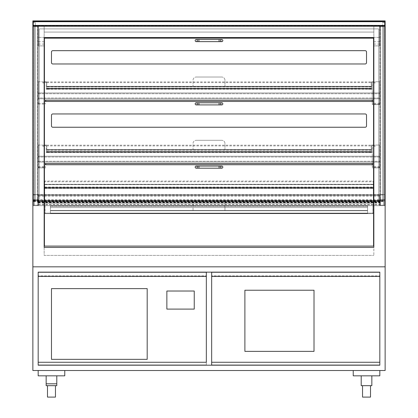 <?xml version="1.0" encoding="UTF-8"?>
<svg xmlns="http://www.w3.org/2000/svg" width="418" height="418" viewBox="0 0 418 418"><rect width="100%" height="100%" fill="white"/><g stroke="black" fill="none" stroke-linecap="round" stroke-linejoin="round"><path stroke-width="0.31" stroke-dasharray="2.09 1.57" d="M38.179 272.144L379.821 272.144L379.821 365.196L38.179 365.196L38.179 272.144L379.821 272.144L379.821 276.397L211.66 276.397L211.66 272.144L211.66 365.196L211.66 362.27L211.66 364.93L211.66 362.27L379.821 362.27L379.821 364.93L379.821 362.27L211.66 362.27L379.821 362.27L379.821 365.196L206.34 365.196L206.34 362.27L206.34 364.93L206.34 362.27L38.179 362.27L38.179 364.93L38.179 362.27L206.34 362.27L38.179 362.27L38.179 365.196L206.34 365.196L206.34 272.144L206.34 276.397L206.34 272.411L206.34 276.397L38.179 276.397L38.179 272.144M385.135 266.825L385.135 370.515L32.865 370.515L32.865 266.825L385.135 266.825L32.865 266.825L32.865 205.677L44.162 205.677L44.162 255.393L373.838 255.393L44.162 255.393L44.162 247.419L373.838 247.419L373.838 255.393L373.838 205.677L385.135 205.677L32.865 205.677L32.865 266.825L385.135 266.825L385.135 205.677L385.135 266.825L32.865 266.825L32.865 26.219L385.135 26.219L385.135 266.825M38.179 370.515L38.179 375.829L64.769 375.829L64.769 370.515L38.179 370.515L64.769 370.515M379.821 370.515L379.821 375.829L353.231 375.829L353.231 370.515L379.821 370.515L353.231 370.515M56.791 375.829L46.158 375.829L46.158 383.808L56.791 383.808L46.158 383.808L56.791 383.808L46.158 383.808L46.158 385.668L56.791 385.668L46.158 385.668L56.791 385.668L56.791 375.829L56.791 383.808L56.791 375.829L46.158 375.829L46.158 385.668L46.158 383.808L56.791 383.808L46.158 383.808L46.158 375.829L56.791 375.829M47.485 385.668L47.485 397.1L55.463 397.1L47.485 397.1L55.463 397.1L55.463 385.668L47.485 385.668L55.463 385.668M370.515 385.668L362.537 385.668L370.515 385.668L362.537 385.668L370.515 385.668L370.515 397.1L362.537 397.1L370.515 397.1L362.537 397.1L362.537 385.668M371.842 385.668L361.209 385.668L371.842 385.668L361.209 385.668L361.209 375.829L371.842 375.829L361.209 375.829L361.209 385.668L361.209 375.829L371.842 375.829L371.842 385.668M38.179 364.93L206.34 364.93L38.179 364.93L206.34 364.93L206.34 275.864L38.179 275.864L206.34 275.864L206.34 364.93L38.179 364.93L38.179 275.864L38.179 364.93M38.179 276.397L206.34 276.397L38.179 276.397L38.179 272.411L206.34 272.411L38.179 272.411L38.179 276.397M379.821 364.93L211.66 364.93L211.66 275.864L379.821 275.864L211.66 275.864L211.66 364.93L379.821 364.93L211.66 364.93L379.821 364.93L379.821 275.864L379.821 364.93M379.821 276.397L211.66 276.397L211.66 272.411L211.66 276.397L379.821 276.397L379.821 272.411L379.821 276.397M379.821 272.411L211.66 272.411L379.821 272.411M44.428 205.677L44.428 213.123L44.428 205.677L373.572 205.677L373.572 213.123L44.428 213.123L373.572 213.123L373.572 205.677L44.428 205.677L373.572 205.677M373.838 247.419L373.838 37.515L44.162 37.515L44.162 247.419M372.908 205.677L372.908 213.65L367.589 213.65L372.908 213.65L372.908 205.677L367.589 205.677L367.589 213.65L45.092 213.65L50.411 213.65L50.411 205.943L50.411 213.65L367.589 213.389L50.411 213.389L367.589 213.389L367.589 210.729L50.411 210.729L50.411 213.389L50.411 210.463L193.048 210.463L193.048 204.35A3.192 3.192 0 0 1 196.241 201.157L221.759 201.157A3.192 3.192 0 0 1 224.952 204.35A3.192 3.192 0 0 0 221.759 201.157L196.241 201.157A3.192 3.192 0 0 0 193.048 204.35L193.048 210.463L224.952 210.463L224.952 204.35L224.952 210.463L367.589 210.463L50.411 210.463L50.411 213.65L367.589 213.65L50.411 213.389L367.589 213.389L367.589 206.21L367.589 207.537L50.411 207.537L367.589 207.537L367.589 205.943L367.589 213.65L50.411 213.65L50.411 205.677L50.411 213.65L367.589 213.65L367.589 210.463L50.411 210.463L367.589 210.463L367.589 210.729L50.411 210.729L50.411 213.389L367.589 213.65L367.589 205.677L372.908 205.677M45.092 205.677L45.092 213.65L45.092 205.677L50.411 205.677L45.092 205.677M50.411 206.21L50.411 205.677L50.411 206.21L367.589 206.21L367.589 205.677L367.589 206.21L50.411 206.21M367.589 210.729L50.411 210.729L367.589 210.729L50.411 210.729L367.589 210.729L367.589 213.389L367.589 210.729M44.695 184.364L44.695 205.677L44.695 187.865L44.695 205.677L373.305 205.677L44.695 205.677L373.305 205.677L44.695 205.677L44.695 187.865L373.305 187.865L44.695 187.865L373.305 187.865L373.305 184.275L373.305 188.131L44.695 188.131L373.305 188.131L373.305 184.542L373.305 205.677L373.305 187.865L44.695 187.865L44.695 184.364L373.305 184.364M373.305 205.677L373.305 188.131L373.305 205.677M44.695 184.631L44.695 188.398L44.695 188.131L373.305 188.131L44.695 188.131L44.695 184.631L373.305 184.631M44.695 184.542L373.305 184.542M44.695 188.398L373.305 188.398L44.695 188.398M44.695 188.131L373.305 188.131L44.695 188.131M44.695 184.275L373.305 184.275M373.305 188.022L373.305 181.051L373.305 188.022L44.695 188.022L44.695 181.778L373.305 181.778M44.695 181.778L44.695 181.051L373.305 181.051M44.695 181.051L44.695 187.295L373.305 187.295M44.695 187.295L44.695 188.022M33.262 205.144L33.262 202.218L32.996 202.218L32.996 205.677L32.996 26.219L32.996 202.218L33.262 202.218L33.262 26.219L33.262 205.144L37.782 205.144L33.262 205.144M37.782 202.218L37.782 26.219L38.048 26.219L38.048 202.218L37.782 202.218L37.782 26.219L38.048 26.219L38.048 205.677L38.048 202.218L37.782 202.218M38.048 205.677L32.996 205.677L38.048 205.677M32.996 26.219L33.262 26.219L32.996 26.219M385.004 205.677L379.952 205.677L385.004 205.677L385.004 202.218L384.738 202.218L384.738 26.219L384.738 205.144L380.218 205.144L380.218 26.219L380.218 202.218L379.952 202.218L379.952 205.677L379.952 26.219L379.952 202.218L380.218 202.218L380.218 205.144L384.738 205.144L384.738 202.218L385.004 202.218L385.004 26.219L384.738 26.219L385.004 26.219L385.004 205.677M380.218 26.219L379.952 26.219L380.218 26.219M373.572 82.952L375.218 82.952L375.218 81.782L375.218 82.952L373.838 82.952M379.737 92.948L38.263 92.948L38.263 93.747L38.263 92.948L379.737 92.948L379.737 98.8L379.737 93.747L379.737 98.8L38.263 98.8L38.263 98L38.263 98.8L379.737 98.8L379.737 92.948L38.263 92.948L38.263 104.594L38.263 81.782L38.263 92.948L379.737 92.948L379.737 93.747L379.737 92.942L379.737 104.594L379.737 81.782L375.218 81.782L379.737 81.782L379.737 92.948L372.297 92.948L372.297 82.952L372.297 100.263M373.838 104.594L379.737 104.594L372.297 104.594L372.297 92.948M373.572 104.594L372.297 104.594L372.297 101.459M373.572 146.227L375.218 146.227L375.218 145.062L375.218 146.227L373.838 146.227M379.737 156.227L38.263 156.227L38.263 157.022L38.263 156.227L379.737 156.227L379.737 162.074L38.263 162.074L38.263 157.022L38.263 162.074L379.737 162.074L38.263 162.074L38.263 157.022L38.263 162.074L379.737 162.074L379.737 156.227L379.737 157.022L379.737 156.227L38.263 156.227L38.263 167.869L38.263 145.062L38.263 156.227L379.737 156.222L379.737 167.869L379.737 145.062L375.218 145.062L379.737 145.062L379.737 156.227L372.297 156.227L372.297 146.227L372.297 163.537M372.297 164.734L372.297 167.869L373.572 167.869L372.297 167.869L372.297 156.227M379.737 167.869L373.838 167.869L379.737 167.869M44.162 82.952L42.782 82.952L42.782 81.782L42.782 82.952L44.428 82.952M45.703 101.459L45.703 100.263M45.703 92.942L38.263 92.942L38.263 98L38.263 92.948M38.263 81.782L42.782 81.782L38.263 81.782M44.162 104.594L44.428 104.594M44.162 146.227L42.782 146.227L42.782 145.062L42.782 146.227L44.428 146.227M45.703 164.734L45.703 163.537M45.703 156.222L38.263 156.222M38.263 145.062L42.782 145.062L38.263 145.062M38.263 167.869L44.162 167.869L38.263 167.869M44.428 167.869L45.703 167.869L44.428 167.869M38.263 98L38.263 98.8L379.737 98.8L38.263 98.8L38.263 93.747L38.263 98L379.737 98L38.263 98M44.428 145.062L46.769 145.062L46.769 152L49.428 152L49.428 152.528L46.236 152.528L46.236 145.589L44.428 145.589M44.162 145.589L43.577 145.589L43.577 145.062L44.162 145.062M46.236 145.589L43.577 145.589L43.577 145.062L46.769 145.062L46.769 152L49.428 152L49.428 152.528L46.236 152.528L46.236 145.589M373.572 81.782L371.231 81.782L371.231 88.721L368.571 88.721L368.571 89.253L371.764 89.253L371.764 82.315L373.572 82.315M373.838 82.315L374.423 82.315L374.423 81.782L373.838 81.782M371.764 82.315L374.423 82.315L374.423 81.782L371.231 81.782L371.231 88.721L368.571 88.721L368.571 89.253L371.764 89.253L371.764 82.315M373.572 145.062L371.231 145.062L371.231 152L368.571 152L368.571 152.528L371.764 152.528L371.764 145.589L373.572 145.589M373.838 145.589L374.423 145.589L374.423 145.062L373.838 145.062M371.764 145.589L374.423 145.589L374.423 145.062L371.231 145.062L371.231 152L368.571 152L368.571 152.528L371.764 152.528L371.764 145.589M44.428 81.782L46.769 81.782L46.769 88.721L49.428 88.721L49.428 89.253L46.236 89.253L46.236 82.315L44.428 82.315M44.162 82.315L43.577 82.315L43.577 81.782L44.162 81.782M46.236 82.315L43.577 82.315L43.577 81.782L46.769 81.782L46.769 88.721L49.428 88.721L49.428 89.253L46.236 89.253L46.236 82.315M371.231 151.379L371.231 149.607L46.769 149.607L193.048 149.607L193.048 143.489A3.192 3.192 0 0 1 196.241 140.302A3.192 3.192 0 0 0 193.048 143.489L193.048 149.607L371.231 149.607L371.231 152.262L46.769 152.262L371.231 152.262L46.769 152L371.231 152L371.231 149.874L371.231 152L46.769 152L46.769 149.874L371.231 149.874L46.769 149.874L46.769 149.607L46.769 152.497L46.769 149.874L46.769 152L371.231 152L371.231 149.874L46.769 149.874L46.769 152.262L46.769 149.607L46.769 149.874L371.231 149.874L371.231 149.607L46.769 149.607L371.231 149.607L371.231 152.152L46.769 152.152L371.231 152.152L371.231 151.379L46.769 151.379M371.231 88.104L371.231 86.327L46.769 86.327L193.048 86.327L193.048 80.214A3.192 3.192 0 0 1 196.241 77.022A3.192 3.192 0 0 0 193.048 80.214L193.048 86.327L371.231 86.327L371.231 88.987L46.769 88.987L371.231 88.987L371.231 88.721L46.769 88.721L371.231 88.721L371.231 86.594L371.231 88.721L46.769 88.721L46.769 86.594L371.231 86.594L46.769 86.594L46.769 86.327L46.769 89.217L46.769 86.594L46.769 88.721L371.231 88.721L371.231 86.594L46.769 86.594L46.769 88.987L46.769 86.327L46.769 86.594L371.231 86.594L371.231 86.327L46.769 86.327L371.231 86.327L371.231 88.877L46.769 88.877L46.769 81.907L46.769 88.877L371.231 88.877L371.231 88.104L46.769 88.104M371.231 150.041L46.769 150.041M371.231 151.541L46.769 151.541M371.231 150.13L46.769 150.13M371.231 152.497L46.769 152.497M371.231 86.766L46.769 86.766M371.231 88.266L46.769 88.266M371.231 86.855L46.769 86.855M371.231 89.217L46.769 89.217M371.231 151.426L371.231 145.182L371.231 152.152L371.231 151.426L46.769 151.426L46.769 145.908L371.231 145.908M46.769 145.908L46.769 151.426M46.769 145.182L371.231 145.182M371.231 88.877L371.231 81.907L371.231 88.877M46.769 81.907L371.231 81.907M46.769 82.633L371.231 82.633M46.769 88.151L371.231 88.151M44.162 45.891L38.315 45.891L38.315 26.219L38.315 45.891L44.162 45.891L44.162 37.385L38.315 37.385L44.162 37.385L44.162 26.219L38.315 26.219L44.162 26.219L44.162 37.515M373.838 45.891L379.685 45.891L379.685 26.219L379.685 45.891L373.838 45.891L373.838 37.385L379.685 37.385L373.838 37.385L373.838 26.219L379.685 26.219L373.838 26.219L373.838 37.515M44.162 32.066L44.162 26.219L44.162 32.066L373.838 32.066L373.838 26.219L44.162 26.219L373.838 26.219L373.838 32.066L44.162 32.066M33.132 25.42L33.132 25.953L384.868 25.953L384.868 21.166L33.132 21.166L33.132 25.42L384.868 25.42M384.868 25.953L384.868 21.166L33.132 21.166L33.132 25.953L384.868 25.953M32.865 26.219L385.135 26.219L385.135 20.9L32.865 20.9L32.865 26.219L385.135 26.219M35.258 22.494L35.258 25.686L35.258 22.494L33.398 22.494L33.398 21.433L384.602 21.433L384.602 22.494L382.742 22.494L382.742 25.686L35.258 25.686L382.742 25.686L382.742 22.494L384.602 22.494L384.602 21.433L33.398 21.433L33.398 22.494L35.258 22.494M44.428 164.734L373.572 164.734L373.572 246.087L44.428 246.087L44.428 164.734M52.804 113.952A1.327 1.327 0 0 0 51.477 115.284L51.477 125.917A1.327 1.327 0 0 0 52.804 127.244L365.196 127.244A1.327 1.327 0 0 0 366.523 125.917L366.523 115.284A1.327 1.327 0 0 0 365.196 113.952L52.804 113.952M44.428 101.459L373.572 101.459L373.572 163.537L44.428 163.537L44.428 101.459M52.804 50.677A1.327 1.327 0 0 0 51.477 52.004L51.477 62.643A1.327 1.327 0 0 0 52.804 63.97L365.196 63.97A1.327 1.327 0 0 0 366.523 62.643L366.523 52.004A1.327 1.327 0 0 0 365.196 50.677L52.804 50.677M373.572 38.179L373.572 100.263L44.428 100.263L44.428 38.179L373.572 38.179M222.825 167.127A1.066 1.066 0 0 1 221.759 168.188A1.066 1.066 0 0 1 220.699 167.127A1.066 1.066 0 0 1 221.759 166.061A1.066 1.066 0 0 1 222.825 167.127M195.175 167.127A1.066 1.066 0 0 1 196.241 166.061A1.066 1.066 0 0 1 197.301 167.127A1.066 1.066 0 0 1 196.241 168.188A1.066 1.066 0 0 1 195.175 167.127M222.825 103.852A1.066 1.066 0 0 1 221.759 104.913A1.066 1.066 0 0 1 220.699 103.852A1.066 1.066 0 0 1 221.759 102.786A1.066 1.066 0 0 1 222.825 103.852M195.175 103.852A1.066 1.066 0 0 1 196.241 102.786A1.066 1.066 0 0 1 197.301 103.852A1.066 1.066 0 0 1 196.241 104.913A1.066 1.066 0 0 1 195.175 103.852M222.825 40.572A1.066 1.066 0 0 1 221.759 41.638A1.066 1.066 0 0 1 220.699 40.572A1.066 1.066 0 0 1 221.759 39.511A1.066 1.066 0 0 1 222.825 40.572M195.175 40.572A1.066 1.066 0 0 1 196.241 39.511A1.066 1.066 0 0 1 197.301 40.572A1.066 1.066 0 0 1 196.241 41.638A1.066 1.066 0 0 1 195.175 40.572M33.398 21.433L45.358 21.407L33.398 21.433M384.602 21.433L372.642 21.407L384.602 21.433M379.685 201.048L379.685 200.138L384.602 200.138L384.602 201.048L379.685 201.048L379.685 204.611L379.685 195.525L379.685 200.138M379.685 195.525L373.838 195.519L379.685 195.525M384.602 200.138L384.602 201.048M33.398 200.138L38.315 200.138L38.315 200.718L38.315 195.519L38.315 204.611L38.315 201.048L33.398 201.048L33.398 199.778L384.602 199.778M38.315 200.718L379.685 200.718M33.398 199.778L33.398 194.579L384.602 194.569L33.398 194.558L33.398 201.048M38.315 201.079L379.685 201.079M33.398 200.577L384.602 200.577M38.315 202.244L379.685 202.244M38.315 204.512L379.685 204.512M38.315 203.179L379.685 203.179M38.315 202.709L379.685 202.709M38.315 201.048L38.315 200.138M38.315 195.519L44.162 195.519L38.315 195.525M44.428 195.519L373.572 195.519L44.428 195.525M38.315 201.319L44.162 201.319L38.315 201.319M38.315 201.241L379.685 201.241M33.398 200.468L384.602 200.468M44.162 201.957L38.315 201.957L38.315 205.677L38.315 201.957L38.315 204.747L38.315 201.957L379.685 201.957L379.685 205.677L379.685 201.957L379.685 204.747L379.685 201.957L373.838 201.957M44.428 201.957L373.572 201.957M44.162 203.153L373.838 203.153M38.315 202.678L379.685 202.678M38.315 202.547L379.685 202.547M44.428 203.153L373.572 203.153M38.315 205.677L379.685 205.677L38.315 205.677M382.742 26.135L35.258 26.135L35.258 25.472L382.742 25.472L382.742 200.635L382.742 25.472M382.742 199.971L33.398 199.971L35.258 199.971L35.258 200.635L35.258 26.135M35.258 200.635L382.742 200.635M35.258 199.971L35.258 25.472M33.398 199.971L33.398 21.574L384.602 21.574L33.398 21.574M384.602 199.752L378.755 199.741L378.755 28.889L39.245 28.889L39.245 199.741L33.398 199.741L33.398 21.344L384.602 21.349L384.602 199.752L384.602 21.349L384.602 199.741L378.755 199.752L378.755 28.894L39.245 28.894L39.245 199.752L33.398 199.752L33.398 21.349L384.602 21.344M384.602 199.971L384.602 21.574M383.541 26.486L380.349 26.486L383.541 26.486L383.541 205.144L383.541 26.486M380.349 205.144L384.602 205.144L380.349 205.144L380.349 26.486L380.349 205.144M384.602 22.494L383.541 22.494L384.602 22.494L384.602 205.144L384.633 22.494L384.633 205.144L384.602 22.494M34.459 26.486L37.651 26.486L34.459 26.486L34.459 205.144L37.651 205.144L37.651 26.486L37.651 205.144L33.398 205.144L34.459 205.144L34.459 26.486M33.398 22.494L34.459 22.494L33.398 22.494L33.398 205.144L33.367 22.494L33.367 205.144L33.398 22.494M33.398 199.741L33.398 21.344M224.952 143.489A3.192 3.192 0 0 0 221.759 140.302A3.192 3.192 0 0 1 224.952 143.489L224.952 149.607L224.952 143.489M196.241 140.302L221.759 140.302L196.241 140.302M371.231 149.874L46.769 149.874L371.231 149.874M224.952 80.214A3.192 3.192 0 0 0 221.759 77.022A3.192 3.192 0 0 1 224.952 80.214L224.952 86.327L224.952 80.214M196.241 77.022L221.759 77.022L196.241 77.022M371.231 86.594L46.769 86.594L371.231 86.594M147.188 288.629L147.188 359.349L51.477 359.349L51.477 288.629L147.188 288.629M314.017 290.223L314.017 351.371L244.891 351.371L244.891 290.223L314.017 290.223M166.86 291.022L166.86 309.101L194.245 309.101L194.245 291.022L166.86 291.022M44.695 187.06L373.305 187.06M44.695 187.416L373.305 187.416M44.695 187.327L373.305 187.327M44.695 187.149L373.305 187.149M379.737 104.087L372.297 104.087M379.737 103.262L373.838 103.262M373.572 103.262L372.297 103.262M379.737 167.362L372.297 167.362M379.737 166.536L373.838 166.536M373.572 166.536L372.297 166.536M38.263 103.262L44.162 103.262M44.428 103.262L45.703 103.262M38.263 104.087L45.703 104.087M38.263 166.536L44.162 166.536M44.428 166.536L45.703 166.536M38.263 167.362L45.703 167.362M379.737 157.022L38.263 157.022L379.737 157.022M38.263 161.275L379.737 161.275L38.263 161.275M38.263 93.747L379.737 93.747L38.263 93.747M44.162 44.062L38.315 44.062M44.162 41.753L38.315 41.753M373.838 44.062L379.685 44.062M373.838 41.753L379.685 41.753M33.132 21.699L384.868 21.699M219.105 168.188L219.105 166.061M198.895 168.188L198.895 166.061M219.105 104.913L219.105 102.786M198.895 104.913L198.895 102.786M219.105 41.638L219.105 39.511M198.895 41.638L198.895 39.511M38.315 196.131L44.162 196.131M44.428 196.131L373.572 196.131M373.838 196.131L379.685 196.131M38.315 200.875L44.162 200.875M44.428 200.875L373.572 200.875M373.838 200.875L379.685 200.875M44.428 201.319L373.572 201.319L44.428 201.319M373.838 201.319L379.685 201.319L373.838 201.319M33.398 201.361L384.602 201.361M33.398 201.246L384.602 201.246M33.398 194.934L384.602 194.934M367.589 205.943L50.411 205.943M367.589 205.677L50.411 205.677M38.315 204.611L379.685 204.611M38.315 202.218L379.685 202.218M33.398 201.57L384.602 201.57M33.398 194.558L384.602 194.558M38.315 204.747L379.685 204.747"/><path stroke-width="0.63" d="M38.179 272.144L379.821 272.144L379.821 365.196L38.179 365.196L38.179 272.144L206.34 272.144L206.34 276.397L38.179 276.397L38.179 272.144M385.135 370.515L385.135 266.825L32.865 266.825L32.865 370.515L385.135 370.515M38.179 370.515L38.179 375.829L64.769 375.829L64.769 370.515M379.821 370.515L379.821 375.829L353.231 375.829L353.231 370.515M46.158 375.829L46.158 385.668L56.791 385.668L56.791 383.808L46.158 383.808L56.791 383.808L56.791 375.829L46.158 375.829M55.463 385.668L55.463 397.1L47.485 397.1L47.485 385.668M362.537 385.668L362.537 397.1L370.515 397.1L370.515 385.668M361.209 385.668L371.842 385.668L371.842 375.829L361.209 375.829L361.209 385.668M206.34 362.27L206.34 272.144L211.66 272.144L211.66 276.397L379.821 276.397L379.821 272.144L211.66 272.144L211.66 365.196L211.66 362.27L379.821 362.27L379.821 365.196L38.179 365.196L38.179 362.27L206.34 362.27M373.572 205.677L373.838 205.677L373.838 247.419L44.162 247.419L44.162 205.677L44.428 205.677M44.162 247.419L44.162 37.515L373.838 37.515L373.838 247.419M32.865 266.825L385.135 266.825L385.135 26.219L32.865 26.219L32.865 266.825M373.838 82.952L373.572 82.952M373.838 104.594L373.572 104.594M372.297 100.263L372.297 101.459M373.838 146.227L373.572 146.227M373.838 167.869L373.572 167.869L373.838 167.869M372.297 163.537L372.297 164.734M44.428 82.952L44.162 82.952M45.703 100.263L45.703 101.459M44.162 104.594L44.428 104.594M44.428 146.227L44.162 146.227M45.703 163.537L45.703 164.734M44.162 167.869L44.428 167.869L44.162 167.869M44.428 145.589L44.162 145.589M44.162 145.062L44.428 145.062M373.572 82.315L373.838 82.315M373.838 81.782L373.572 81.782M373.572 145.589L373.838 145.589M373.838 145.062L373.572 145.062M44.428 82.315L44.162 82.315M44.162 81.782L44.428 81.782M44.162 37.515L44.162 45.891M373.838 37.515L373.838 45.891M385.135 26.219L385.135 20.9L32.865 20.9L32.865 21.699L385.135 21.699M385.135 25.42L32.865 25.42L32.865 26.219M32.865 25.42L32.865 21.699M373.572 164.734L44.428 164.734L44.428 246.087L373.572 246.087L373.572 164.734M51.477 115.284A1.327 1.327 0 0 1 52.804 113.952L365.196 113.952A1.327 1.327 0 0 1 366.523 115.284L366.523 125.917A1.327 1.327 0 0 1 365.196 127.244L52.804 127.244A1.327 1.327 0 0 1 51.477 125.917L51.477 115.284M373.572 101.459L44.428 101.459L44.428 163.537L373.572 163.537L373.572 101.459M51.477 52.004A1.327 1.327 0 0 1 52.804 50.677L365.196 50.677A1.327 1.327 0 0 1 366.523 52.004L366.523 62.643A1.327 1.327 0 0 1 365.196 63.97L52.804 63.97A1.327 1.327 0 0 1 51.477 62.643L51.477 52.004M373.572 100.263L373.572 38.179L44.428 38.179L44.428 100.263L373.572 100.263M222.825 167.127A1.066 1.066 0 0 1 221.759 168.188A1.066 1.066 0 0 1 220.699 167.127A1.066 1.066 0 0 1 221.759 166.061A1.066 1.066 0 0 1 222.825 167.127A1.066 1.066 0 0 1 221.759 168.188A1.066 1.066 0 0 1 220.699 167.127A1.066 1.066 0 0 1 221.759 166.061A1.066 1.066 0 0 1 222.825 167.127M197.301 167.127A1.066 1.066 0 0 0 196.241 166.061A1.066 1.066 0 0 0 195.175 167.127A1.066 1.066 0 0 0 196.241 168.188A1.066 1.066 0 0 0 197.301 167.127M222.825 103.852A1.066 1.066 0 0 1 221.759 104.913A1.066 1.066 0 0 1 220.699 103.852A1.066 1.066 0 0 1 221.759 102.786A1.066 1.066 0 0 1 222.825 103.852A1.066 1.066 0 0 1 221.759 104.913A1.066 1.066 0 0 1 220.699 103.852A1.066 1.066 0 0 1 221.759 102.786A1.066 1.066 0 0 1 222.825 103.852M197.301 103.852A1.066 1.066 0 0 0 196.241 102.786A1.066 1.066 0 0 0 195.175 103.852A1.066 1.066 0 0 0 196.241 104.913A1.066 1.066 0 0 0 197.301 103.852M222.825 40.572A1.066 1.066 0 0 1 221.759 41.638A1.066 1.066 0 0 1 220.699 40.572A1.066 1.066 0 0 1 221.759 39.511A1.066 1.066 0 0 1 222.825 40.572A1.066 1.066 0 0 1 221.759 41.638A1.066 1.066 0 0 1 220.699 40.572A1.066 1.066 0 0 1 221.759 39.511A1.066 1.066 0 0 1 222.825 40.572M197.301 40.572A1.066 1.066 0 0 0 196.241 39.511A1.066 1.066 0 0 0 195.175 40.572A1.066 1.066 0 0 0 196.241 41.638A1.066 1.066 0 0 0 197.301 40.572M44.162 195.519L44.428 195.519L44.162 195.525M373.572 195.519L373.838 195.519L373.572 195.525M44.162 201.957L44.428 201.957M373.572 201.957L373.838 201.957M44.162 203.153L44.428 203.153M373.572 203.153L373.838 203.153M147.188 288.629L147.188 359.349L51.477 359.349L51.477 288.629L147.188 288.629M314.017 290.223L314.017 351.371L244.891 351.371L244.891 290.223L314.017 290.223M166.86 291.022L166.86 309.101L194.245 309.101L194.245 291.022L166.86 291.022M373.838 103.262L373.572 103.262M373.838 166.536L373.572 166.536M44.162 103.262L44.428 103.262M44.162 166.536L44.428 166.536M219.105 168.188L198.895 168.188L198.895 166.061L219.105 166.061L219.105 168.188L221.759 168.188M219.105 104.913L198.895 104.913L198.895 102.786L219.105 102.786L219.105 104.913L221.759 104.913M219.105 41.638L198.895 41.638L198.895 39.511L219.105 39.511L219.105 41.638L221.759 41.638M44.162 196.131L44.428 196.131M373.572 196.131L373.838 196.131M44.162 200.875L44.428 200.875M373.572 200.875L373.838 200.875M44.162 201.319L44.428 201.319L44.162 201.319M373.572 201.319L373.838 201.319L373.572 201.319M219.105 166.061L221.759 166.061M198.895 168.188L196.241 168.188M198.895 166.061L196.241 166.061M219.105 102.786L221.759 102.786M198.895 104.913L196.241 104.913M198.895 102.786L196.241 102.786M219.105 39.511L221.759 39.511M198.895 41.638L196.241 41.638M198.895 39.511L196.241 39.511"/></g></svg>

